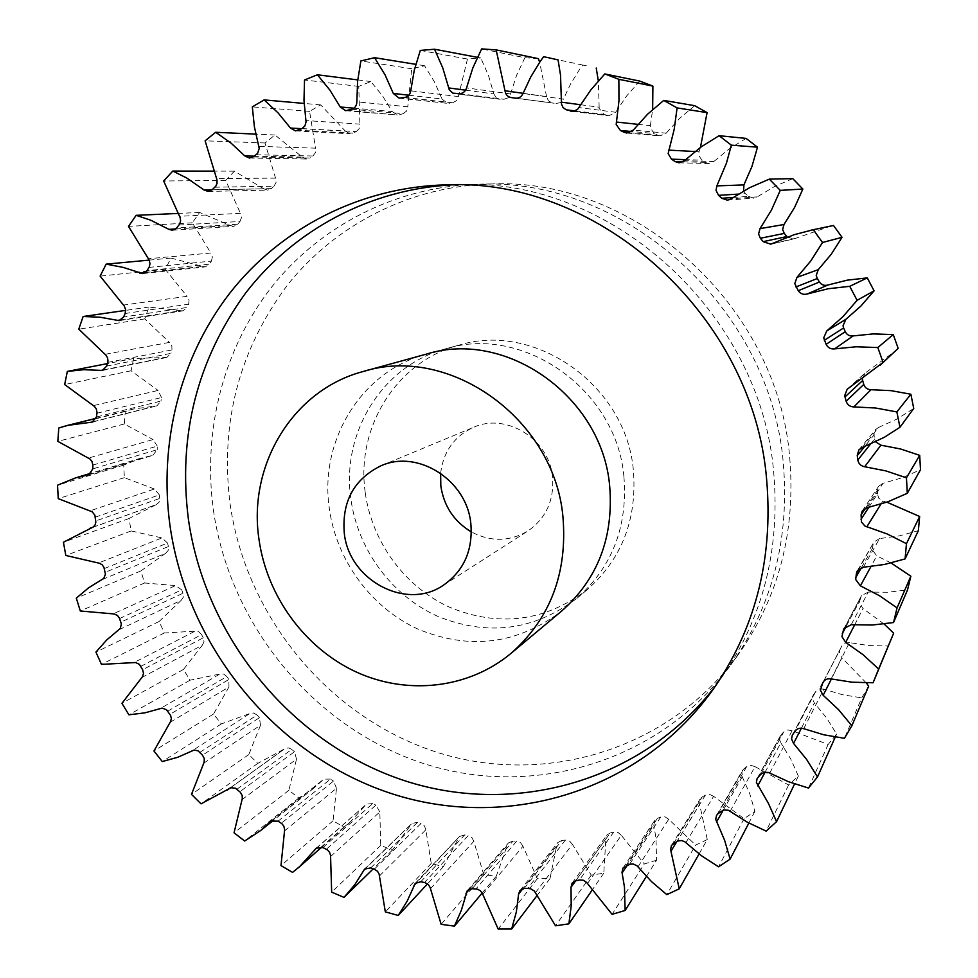 <?xml version="1.0" encoding="UTF-8"?>
<svg xmlns="http://www.w3.org/2000/svg" width="978" height="978" viewBox="0 0 978 978"><rect width="100%" height="100%" fill="white"/><g stroke="black" fill="none" stroke-linecap="round" stroke-linejoin="round"><path stroke-width="0.73" stroke-dasharray="4.89 3.67" d="M715.664 685.761L719.82 680.162C762.314 620.113 780.297 551.079 773.757 473.059C761.055 312.349 609.844 177.348 460.1 184.573L453.389 184.793M365.197 492.203C355.845 427.606 396.396 361.53 458.816 345.197C534.929 321.334 626.348 385.393 633.377 470.406C637.228 519.367 621.776 559.184 587.032 589.844C544.905 621.568 499.171 627.411 449.831 607.362C404.77 586.947 371.677 541.751 365.197 492.203M623.915 476.641C616.678 389.867 523.401 324.427 445.931 348.743C382.386 365.369 341.236 432.728 350.821 498.572C357.483 549.086 391.212 595.186 437.093 616.067C487.337 636.58 533.902 630.688 576.788 598.414C612.155 567.191 627.864 526.604 623.915 476.641M213.338 509.611C229.561 624.526 312.887 726.85 422.337 763.109C531.543 799.283 659.661 762.889 730.786 664.979C772.119 606.556 789.649 539.514 783.354 463.829C771.129 307.997 624.551 177.238 478.829 184.219C396.42 186.199 320.283 225.649 271.505 287.251C223.082 349.28 202.642 430.98 213.338 509.611M789.723 457.704C795.86 531.824 778.647 597.546 738.072 654.881C668.28 750.982 542.472 786.997 435.161 751.703C327.63 716.324 245.759 615.969 229.977 503.181C220.099 422.3 239.28 349.562 287.508 284.989C335.552 224.573 410.393 185.918 491.286 183.974C634.331 177.165 777.828 305.112 789.723 457.704M440.626 473.23C443.34 451.543 454.33 436.237 473.596 427.3C506.176 412.325 549.306 439.134 552.533 476.983C554.281 500.259 546.079 518.267 527.937 530.968C509.599 541.751 490.736 542.056 471.347 531.922M426.591 354.06C361.371 371.139 319.305 440.393 329.28 508.12C336.2 560.076 370.87 607.546 417.985 629.123C469.574 650.333 517.374 644.392 561.384 611.274M523.108 93.313L546.58 96.614L548.45 100.905L552.264 102.922L516.457 98.265M580.724 104.756L599.159 107.213L599.196 108.448L603.976 114.365L575.235 110.917M638.023 124.353L650.37 125.685L650.272 127.922L654.196 133.534L631.837 131.529M695.003 151.517L699.013 151.737L698.634 154.952L701.739 160.135L685.578 159.622M848.635 388.193L866.117 372.337L864.76 373.315L862.474 379.55M862.168 447.582L878.611 427.423L875.567 429.599L874.039 434.941L864.552 446.665M868.757 507.374L877.449 494L878.77 498.205L882.841 501.005L880.897 504.135M861.447 567.607L872.474 548.267L872.413 549.991L876.777 555.871L870.921 566.58M846.398 625.932L859.845 600.541L859.564 603.169L863.012 608.56L854.601 624.954M823.562 681.507L840.004 649.673L839.381 653.157L841.985 657.925L831.398 678.964M792.706 734.539L813.549 694.673L812.473 698.903L814.344 702.974L801.41 728.182M758.109 777.192L781.19 734.674L779.564 739.551L780.811 742.828L765.102 772.143M718.109 813.623L743.769 768.965L742.29 770.676L741.532 774.38L742.265 776.801L723.329 810.041M673.695 843.28L702.192 796.984L700.101 798.989L699.625 804.368L676.923 841.435M625.883 865.762L657.375 818.354L654.661 820.53L653.83 825.151L627.265 865.224M546.58 96.614L539.66 62.262M599.159 107.213L598.316 80.819M699.087 853.941L707.277 839.552L699.625 804.368M646.397 876.447L656.556 860.212L655.994 838.378L653.83 825.151M538.426 58.656L524.868 57.726L481.653 48.9M420.308 50.416L467.46 59.047L480.797 57.971L477.386 57.323M459.526 93.68L504.012 99.267L455.467 93.68M504.012 99.267L508.144 97.788L510.577 93.925L466.53 87.91M524.868 57.726L516.555 75.379L510.577 93.925M515.553 98.228L552.264 102.922M556.079 103.497L560.504 102.592L563.414 99.133L523.047 93.472M586.421 65.819L582.741 65.049L579.441 69.597L570.602 83.937L563.414 99.133M573.084 111.394L607.729 115.514L603.976 114.365M607.729 115.514L608.903 115.771L615.675 112.262L579.062 107.58M639.783 81.088L626.702 95.893L615.675 112.262M650.37 125.685L652.656 109.475M629.331 132.776L657.791 135.245L654.196 133.534M657.791 135.245L660.113 135.869L666.201 133.179L633.292 130.098M694.673 105.673L679.514 118.497L666.201 133.179M699.013 151.737L700.456 147.385M682.999 161.786L705.077 162.36L701.739 160.135M705.077 162.36L708.732 163.522L713.781 161.566L684.429 160.698M746.092 138.399L729.136 148.925L713.781 161.566M743.586 190.967L745.456 193.656L738.317 194.109M733.17 197.458L748.476 196.37L745.456 193.656M748.476 196.37L753.696 198.143L757.265 196.859L731.226 198.791M792.755 178.632L774.368 186.578L757.265 196.859M787.388 237.079L793.965 238.913L795.591 238.339L772.51 243.559M831.337 225.918L795.591 238.339M866.117 372.337L895.591 350.821M878.611 427.423L896.777 419.134L913.733 408.474M870.371 444.244L874.564 438.963L874.039 434.941M874.564 438.963L875.591 441.836M867.07 507.741L883.097 483.266L902.217 477.753L920.481 469.733M883.097 483.266L878.647 486.274L877.51 489.978L865.469 508.267M877.449 494L877.51 489.978M886.85 502.166L882.841 501.005M863.354 567.24L879.564 538.572L899.198 535.907L918.354 530.663M879.564 538.572L873.904 542.044L858.977 568.939M872.474 548.267L873.097 544.343M891.129 562.998L876.777 555.871M851.227 624.722L868.207 592.081L887.938 592.252L907.547 589.856M868.207 592.081L861.496 595.663L844.735 627.424M859.845 600.541L861.019 596.8M884.063 624.001L863.012 608.56M889.369 643.879L873.097 682.766M831.141 678.915L849.442 642.632L868.831 645.566L888.476 645.981M849.442 642.632L844.955 643.059L842.095 645.492L823.011 682.338M840.004 649.673L841.691 646.201M866.227 682.876L841.985 657.925M868.66 686.153L861.752 697.864L844.454 738.304M803.72 728.683L823.831 689.148L842.498 694.722L861.752 697.864M823.831 689.148L819.258 688.977L815.701 691.544L795.004 731.189M813.549 694.673L815.701 691.544M769.759 773.06L792.082 730.737L828.158 744.466L836.606 734.075L826.52 717.852L814.344 702.974M792.082 730.737L787.608 729.93L783.745 731.935L760.835 774.27M781.19 734.674L783.745 731.935M730.163 811.251L755.04 766.654L788.598 784.955L798.354 776.055L790.713 758.94L780.811 742.828M755.04 766.654L750.749 765.248L746.666 766.654L721.202 811.178M743.769 768.965L746.666 766.654M685.884 842.657L713.598 796.312L744.075 818.635L754.894 811.385L749.771 793.781L742.265 776.801M713.598 796.312L709.563 794.356L705.358 795.151L677.082 841.349M702.192 796.984L705.358 795.151M707.277 839.552L695.627 845.065L666.813 894.65M637.974 866.838L668.707 819.283L695.627 845.065M668.707 819.283L665.003 816.838L660.749 817.021L629.477 864.356M657.375 818.354L660.749 817.021M656.556 860.212L644.331 863.941L612.094 914.344M587.46 883.562L621.323 835.322L644.331 863.941M621.323 835.322L618.01 832.437L613.793 832.034L579.416 879.992M610.284 832.865L606.935 835.053L605.871 838.941L575.651 880.86L610.284 832.865L613.793 832.034M535.382 892.731L572.436 844.307L591.238 875.127L603.781 873.195L605.871 838.941M572.436 844.307L569.563 841.068L565.443 840.09L527.924 888.171M524.122 888.476L561.873 840.408L565.443 840.09M561.873 840.408L557.888 842.498L556.702 845.689L522.839 888.709M482.729 894.381L522.973 846.263L537.374 878.66L550.015 878.513L556.702 845.689M522.973 846.263L520.565 842.73L516.629 841.227L475.968 888.941M472.166 888.721L513.059 841.031L516.629 841.227M513.059 841.031L508.45 842.914L507.24 845.432L469.697 889.039M430.442 888.696L473.817 841.349L483.743 874.674L496.237 876.264L507.24 845.432M473.817 841.349L471.909 837.596L468.23 835.591L424.476 882.511M420.748 881.765L464.721 834.919L468.23 835.591M464.721 834.919L459.526 836.471L417.154 882.058M379.44 875.97L425.846 829.796L431.237 863.452L443.389 866.704L458.364 838.366M425.846 829.796L424.44 825.897L421.066 823.439L374.329 869.149M370.735 867.914L417.679 822.302L421.066 823.439M417.679 822.302L411.934 823.439L366.09 868.073M330.527 856.569L379.819 811.96L380.748 845.347L392.349 850.175L410.931 824.784M379.819 811.96L375.919 805.126L326.359 849.259M322.948 847.559L372.716 803.561L375.919 805.126M372.716 803.561L366.457 804.173L317.312 847.486M284.476 830.958L336.493 788.256L333.046 820.811L343.926 827.107L350.466 821.801L365.686 805.016M336.493 788.256L333.51 781.067L281.285 823.28M278.107 821.153L330.527 779.087L333.51 781.067M330.527 779.087L323.828 779.124L271.566 820.738M241.982 799.649L296.517 759.148L288.852 790.346L298.852 797.987L314.011 787.999L323.363 779.539M296.517 759.148L294.476 751.74L239.793 791.74M236.908 789.222L291.774 749.405L294.476 751.74M291.774 749.405L288.742 747.901L285.124 748.476L229.524 788.402M203.681 763.219L260.49 725.211L248.815 754.551L257.789 763.39L284.586 748.842M260.49 725.211L259.427 717.693L202.507 755.212M199.952 752.351L257.031 715.028L259.427 717.693M257.031 715.028L253.608 712.974L249.928 713.463L192.446 750.639M170.099 722.302L228.95 686.996L213.522 714.026L221.334 723.916L249.928 713.463M228.95 686.996L228.864 679.49L169.964 714.319M167.776 711.165L226.81 676.556L228.864 679.49M226.81 676.556L223.656 674.062L219.928 674.025L160.478 708.439M141.761 677.558L202.373 645.15L183.485 669.441L190.025 680.211L219.928 674.025M202.373 645.15L204.023 641.764L203.253 637.79L142.629 669.722M140.844 666.336L201.578 634.612L203.253 637.79M201.578 634.612L198.742 631.727L195.025 631.165L133.9 662.619M119.059 629.698L181.162 600.345L159.133 621.495L164.304 632.998L195.025 631.165M181.162 600.345L183.253 597.252L182.984 593.243L120.942 622.13M119.585 618.548L181.725 589.881L182.984 593.243M181.725 589.881L175.6 585.565L113.081 613.915M102.384 579.453L165.661 553.279L140.869 570.944L144.585 582.986L175.6 585.565M165.661 553.279L168.143 550.528L168.399 546.543L105.233 572.289M104.328 568.56L167.556 543.059L168.399 546.543M167.556 543.059L161.969 537.924L98.387 563.059M92.25 527.497L156.138 504.685L128.986 518.536L131.186 530.944L161.969 537.924M156.138 504.685L159.023 502.276L159.744 498.438L95.783 520.932M95.343 517.142L159.353 494.88L159.744 498.438M159.353 494.88L154.402 489.012L90.074 510.846M89.414 474.538L152.8 455.332L140.771 458.181L123.729 465.1L124.353 477.667L154.402 489.012M152.8 455.332L157.226 449.672L92.812 468.89M92.849 465.076L157.287 446.102L157.226 449.672M157.287 446.102L153.069 439.574L88.338 458.095M93.289 421.689L155.783 406.004L133.583 409L125.27 411.457L124.292 423.987L153.069 439.574M155.783 406.004L156.896 405.858L160.967 401.053L96.443 416.983M96.969 413.217L161.48 397.52L160.967 401.053M161.48 397.52L158.069 390.43L93.313 405.638M103.937 369.818L165.123 357.532L133.68 358.474L131.089 370.784L158.069 390.43M165.123 357.532L166.773 357.471L170.979 353.364L106.736 366.065M107.751 362.398L171.957 349.928L170.979 353.364M171.957 349.928L171.847 345.76L169.426 342.398L105.025 354.329M121.321 319.806L180.783 310.735L148.949 307.043L144.768 318.901L169.426 342.398M180.783 310.735L182.984 310.857L187.214 307.459L123.631 316.994M125.135 313.498L188.644 304.182L187.214 307.459M188.644 304.182L189.084 300.014L187.079 296.31L123.411 305.075M145.319 272.544L202.629 266.456L171.003 258.07L165.233 269.28L187.079 296.31M202.629 266.456L205.368 266.872L209.536 264.133L147.018 270.674M148.974 267.41L211.407 261.089L209.536 264.133M211.407 261.089L212.385 256.994L210.845 253.009L148.326 258.767M175.685 228.938L230.417 225.539L199.598 212.47L192.324 222.801L210.845 253.009M230.417 225.539L233.693 226.358L237.691 224.255L176.627 227.984M179.035 225.026L239.977 221.493L237.691 224.255M239.977 221.493L241.505 217.556L240.466 213.351L179.5 216.297M212.043 189.854L263.803 188.815L234.402 171.162L225.71 180.404L240.466 213.351M263.803 188.815L267.593 190.148L271.322 188.62L212.092 189.793M214.916 187.201L273.987 186.199L271.322 188.62M273.987 186.199L276.041 182.483L275.539 178.13L216.529 178.546M254.121 156.15L302.312 157.091L274.977 135.013L264.989 142.971L275.539 178.13M302.312 157.091L306.579 159.023L309.916 158.02L252.935 156.957M256.126 154.781L312.923 155.991L309.916 158.02M312.923 155.991L315.491 152.592L315.564 148.155L258.889 146.37M301.799 128.68L345.356 131.113L320.711 104.89L309.574 111.37L315.564 148.155M345.356 131.113L350.038 133.754L352.899 133.167L298.522 130.257M302.031 128.57L356.2 131.602L352.899 133.167M356.2 131.602L359.232 128.57L359.904 124.145L305.943 120.563M353.926 108.191L392.202 111.553L382.471 95.758L370.87 81.577L358.767 86.394L359.904 124.145M392.202 111.553L397.251 115.001L348.082 110.428M351.848 109.267L403.058 113.668L399.513 114.744M403.058 113.668L406.518 111.101L407.789 106.761L356.86 101.834M408.816 95.221L442.007 98.998L434.342 81.724L424.562 65.746L411.714 68.753L407.789 106.761M442.007 98.998L447.362 103.338L400.736 98.069M404.696 97.482L452.643 102.751L448.939 103.301M452.643 102.751L456.481 100.697L458.352 96.553L410.748 90.807M467.46 59.047L458.352 96.553M465.589 90.172L493.817 93.912L488.462 75.465L480.797 57.971M493.817 93.912L496.274 97.886L500.21 99.267M582.741 65.049L543.609 56.712M836.606 734.075L835.261 737.07M828.158 744.466L808.476 788.048M798.354 776.055L794.588 783.94M788.598 784.955L766.141 831.117M754.894 811.385L748.855 823.024M744.075 818.635L718.549 866.801M603.781 873.195L591.922 890.42M591.238 875.127L555.516 925.799M550.015 878.513L536.836 895.86M537.374 878.66L498.181 929.063M496.237 876.264L482.166 893.036M483.743 874.674L441.127 924.32M443.389 866.704L427.484 883.88M431.237 863.452L385.32 911.863M392.349 850.175L373.278 868.794M380.748 845.347L331.664 892.132M343.926 827.107L292.556 872.388M333.046 820.811L280.992 865.591M298.852 797.987L244.671 841.019M288.852 790.346L234.048 832.804M257.789 763.39L201.04 803.855M248.815 754.551L191.492 794.38M221.334 723.916L162.275 761.556M213.522 714.026L153.949 750.982M190.025 680.211L128.913 714.82M183.485 669.441L121.944 703.316M164.304 632.998L101.467 664.38M159.133 621.495L95.93 652.106M144.585 582.986L80.318 610.993M140.869 570.944L76.308 598.145M131.186 530.944L65.819 555.467M128.986 518.536L63.423 542.24M124.353 477.667L58.264 498.633M123.729 465.1L57.519 485.222M124.292 423.987L57.836 441.371M125.27 411.457L58.778 427.985M131.089 370.784L64.67 384.562M133.68 358.474L107.409 363.596M144.768 318.901L78.778 329.17M148.949 307.043L125.722 310.381M165.233 269.28L100.123 276.114M171.003 258.07L149.182 260.111M192.324 222.801L128.509 226.395M199.598 212.47L177.813 213.461M225.71 180.404L163.656 180.979M234.402 171.162L213.461 171.126M264.989 142.971L205.111 140.82M274.977 135.013L255.771 134.133M309.574 111.37L252.312 106.871M320.711 104.89L304.121 103.436M358.767 86.394L304.525 79.976M370.87 81.577L357.74 79.903M411.714 68.753L360.87 60.942M424.562 65.746L415.784 64.328M711.727 691.36L719.82 680.162M458.816 345.197L445.931 348.743M738.072 654.881L730.786 664.979M443.34 585.26L527.937 530.968M847.18 389.232L864.76 373.315M858.892 449.917L875.567 429.599M792.278 735.248L813.146 695.346M757.119 778.537L780.273 735.945M716.519 815.444L742.29 770.676M671.47 845.408L700.101 798.989M622.986 868.048L654.661 820.53M399.048 98.118L447.362 103.338M133.583 409L96.137 418.303M140.771 458.181L91.296 473.132M153.839 505.479L92.665 527.325M282.422 750.432L229.964 788.134M314.011 787.999L273.852 819.992M350.466 821.801L321.799 847.095M345.674 110.697L397.251 115.001M295.478 130.893L350.038 133.754M249.39 158.045L306.579 159.023M208.155 191.431L267.593 190.148M172.397 230.233L233.693 226.358M142.605 273.596L205.368 266.872M119.169 320.637L182.984 310.857M102.311 370.43L166.773 357.471M92.177 422.105L156.896 405.858M88.802 474.758L153.412 455.186M92.14 527.545L156.26 504.648M229.414 788.488L284.684 748.757M271.016 821.129L323.828 779.124M316.322 848.17L366.457 804.173M364.635 869.075L411.934 823.439M415.234 883.378L459.526 836.471M467.264 890.677L508.45 842.914M519.88 890.677L557.888 842.498M572.118 883.158L606.935 835.053M822.914 682.522L841.777 646.03M844.014 628.536L861.496 595.663M857.278 570.944L873.904 542.044M862.29 510.968L878.647 486.274M770.762 244.182L793.965 238.913M727.4 200.172L753.696 198.143M679.013 162.825L708.732 163.522M626.764 133.02L660.113 135.869M571.812 111.37L608.903 115.771M515.394 98.203L556.237 103.509M454.611 93.631L499.416 99.218M380.784 465.883L473.596 427.3M491.286 183.974L478.829 184.219M587.032 589.844L576.788 598.414M446.286 184.842L460.1 184.573"/><path stroke-width="1.47" d="M453.389 184.793C370.087 188.778 294.023 230.099 245.527 293.168C196.933 360.405 177.898 435.76 188.399 519.232C205.16 636.201 289.146 740.652 399.953 779.136C510.516 817.474 641.018 783.329 715.664 685.761M170.086 526.311C187.495 646.751 274.61 754.172 388.987 792.779C503.095 831.251 637.179 793.94 711.727 691.36C755.077 630.125 773.39 559.624 766.666 479.868C753.61 315.564 598.976 177.434 446.286 184.842C359.928 186.932 280.478 228.461 229.83 293.119C179.549 358.241 158.619 443.878 170.086 526.311M471.347 531.922C454.061 521.482 443.89 506.188 440.834 486.054L440.626 473.23M470.834 523.56C473.01 550.321 463.853 570.883 443.34 585.26C406.176 611.042 348.743 580.113 344.268 532.961C341.823 501.531 353.999 479.171 380.784 465.883C417.557 448.926 466.861 480.051 470.834 523.56M258.974 539.281C247.727 465.455 292.618 390.002 363.241 371.493C449.281 344.354 554.318 418.731 562.937 516.726C567.631 573.12 550.321 618.683 510.981 653.402C468.156 689.013 406.701 695.419 355.613 671.715C304.537 647.839 266.823 595.932 258.974 539.281M510.981 653.402L561.384 611.274C597.705 579.233 613.793 537.472 609.673 486.005C602.118 396.603 506.091 329.085 426.591 354.06L363.241 371.493M505.051 91.027L496.164 49.89L481.653 48.9L472.839 67.934L466.53 87.91C465.394 91.529 463.059 93.46 459.526 93.68L452.838 93.154L449.269 89.756L442.814 68.057L434.55 49.23L420.308 50.416L414.256 70.318L410.748 90.807C410.124 94.511 408.095 96.736 404.696 97.482L399.048 98.118L393.315 93.448L385.063 74.866L374.562 57.69L360.87 60.942L357.593 81.296L356.86 101.834C356.738 105.563 355.075 108.032 351.848 109.267L345.674 110.697L340.271 106.993L329.83 90.025L317.398 74.78L304.525 79.976L303.987 100.355L306.041 121.957L304.916 125.917L302.031 128.57L295.478 130.893L290.49 128.045L278.155 112.983L264.133 99.903L252.312 106.871L254.402 126.871L259.219 148.411L257.556 153.473L252.935 156.957L249.39 158.045L244.855 155.967L230.955 143.02L215.686 132.274L205.111 140.82L216.969 179.83L217.079 183.216L215.771 186.248L212.092 189.793L208.155 191.431L204.121 190.001L186.737 178.02L172.813 171.064L163.656 180.979L180.086 217.495L180.624 220.796L179.744 223.962L176.627 227.984L172.397 230.233L168.913 229.353L150.526 220.123L136.15 215.331L128.509 226.395L149.059 259.855L150.013 263.693L149.279 266.86L147.018 270.674L142.605 273.596L123.106 267.373L106.15 264.133L100.123 276.114L124.255 306.053L125.673 309.696L125.135 313.498L123.631 316.994L119.169 320.637L100 317.214L83.142 316.493L78.778 329.17L105.966 355.173L107.604 357.924L107.983 361.139L106.736 366.065L102.311 370.43L83.79 369.696L67.323 371.42L64.67 384.562L94.328 406.322L96.272 408.816L97.03 412.582L96.443 416.983L92.177 422.105L67.555 425.393L58.778 427.985L57.836 441.371L89.927 458.975L91.956 461.371L92.849 465.076L92.812 468.89L88.802 474.758L75.477 477.912L57.519 485.222L58.264 498.633L92.238 511.824L94.903 515.284L95.832 522.179L95.037 525.027L93.13 527.069L63.423 542.24L65.819 555.467L99.524 563.279L102.128 564.771L103.925 567.35L105.453 574.159L103.741 578.463L88.631 587.79L76.308 598.145L80.318 610.993L114.218 613.964L117.446 615.468L119.34 617.962L121.394 623.976L120.27 628.512L106.675 639.991L95.93 652.106L101.467 664.38L135.587 662.534L139.328 664.319L142.629 669.722L143.509 673.353L142.482 676.703L121.944 703.316L128.913 714.82L144.976 712.828L162.128 708.109L166.517 709.759L170.6 715.419L171.321 718.451L170.71 721.336L153.949 750.982L162.275 761.556L177.776 757.265L194.023 750.089L198.008 750.786L202.507 755.212L204.268 758.549L204.145 762.168L191.492 794.38L201.04 803.855L230.881 787.742L235.392 788.195L240.258 792.168L242.153 795.456L242.312 798.513L234.048 832.804L244.671 841.019L260.661 830.505L271.016 821.129L278.107 821.153L281.798 823.647L283.828 826.117L284.647 829.76L280.992 865.591L292.556 872.388L299.464 866.801L316.322 848.17L322.948 847.559L327.447 849.919L329.586 852.315L330.54 855.334L331.664 892.132L343.999 897.388L354.745 884.784L364.635 869.075L370.735 867.914L374.329 869.149L377.52 871.288L379.122 874.1L385.32 911.863L398.229 915.457L407.178 901.141L415.234 883.378L420.748 881.765L425.088 882.657L428.401 884.674L430.124 887.449L441.127 924.32L454.415 926.129L461.347 910.31L467.264 890.677L472.166 888.721L477.227 889.136L480.149 890.591L482.24 893.159L498.181 929.063L511.628 929.027L516.347 911.961L518.621 894.063L519.88 890.677L524.122 888.476L529.844 888.281L534.33 891.019L555.516 925.799L568.878 923.855L571.213 905.824L570.993 887.303L572.118 883.158L575.687 880.848L579.416 879.992L583.291 880.224L586.653 882.474L612.094 914.344L625.125 910.469L624.465 887.132L621.996 872.29L622.986 868.048L630.089 864.149L633.365 864.039L637.02 865.848L651.507 881.594L666.813 894.65L679.245 888.843L670.578 849.503L671.47 845.408L677.656 841.043L681.58 840.53L684.796 841.777L701.446 855.713L718.549 866.801L730.114 859.136L724.588 840.236L715.713 819.405L716.519 815.444L718.109 813.623L723.549 809.98L728.292 810.236L747.51 822.29L766.141 831.117L776.581 821.654L768.366 803.268L756.373 782.412L757.119 778.537L760.835 774.27L764.295 772.278L768.451 772.486L788.635 781.764L808.476 788.048L817.51 776.96L806.667 759.49L793.574 743.439L791.557 739.075L792.278 735.248L795.004 731.189C797.192 728.402 800.102 727.571 803.72 728.683L823.769 734.784L844.454 738.304L851.862 725.774L838.525 709.637L823.17 695.297L820.359 690.15L822.914 682.522C824.723 679.514 827.461 678.316 831.141 678.915L851.985 682.192L873.097 682.766L878.647 669.038L863.024 654.661L845.664 642.399L841.948 636.592L843.501 629.746L844.014 628.536L851.227 624.722L872.437 625.015L893.525 622.546L897.058 607.888L879.418 595.675L860.383 585.834L855.677 579.489L856.41 573.426L857.278 570.944L863.354 567.24L884.479 564.465L905.09 558.915L906.459 543.67L887.156 533.951L864.943 526.054L861.496 522.032L861.08 514.941L862.29 510.968L867.07 507.741L887.645 501.885L907.303 493.315L906.447 477.826L885.872 470.895L864.674 466.738C860.836 465.993 858.55 463.743 857.828 460.002L857.229 455.357L858.892 449.917L862.168 447.582L884.405 437.239L899.956 427.288L896.863 411.921L875.469 407.997L853.867 406.934C849.968 406.762 847.388 404.855 846.129 401.224L844.686 395.613L847.18 389.232L883.11 362.422L877.816 347.557L856.092 346.787L834.589 348.889C830.713 349.28 827.889 347.765 826.129 344.329L823.72 337.899L826.728 330.992L842.902 316.713L857.095 300.307L849.735 286.322L828.183 288.742L807.253 293.987C803.476 294.953 800.481 293.852 798.256 290.71L794.784 283.608L796.96 277.373L810.86 260.845L822.522 242.495L813.268 229.72L794.026 234.732L770.762 244.182L763.182 241.639L760.358 238.253L758.573 234.035L760.028 228.632L771.373 210.233L780.248 190.368L769.344 179.121L749.588 187.703L731.226 198.791L727.4 200.172L721.788 198.265L718.524 195.331L716.018 190.368L716.862 185.893L726.446 163.13L731.361 145.172L719.087 135.697L700.896 147.067L684.429 160.698L679.013 162.825L675.089 161.566L671.495 159.169L668.145 153.583L674.197 129.316L677.106 107.91L663.769 100.404L647.522 114.255L633.292 130.098L626.764 133.02L624.27 132.336L620.419 130.502L616.189 124.438L618.964 100.771L618.866 79.316L604.795 73.937L590.822 89.927L577.472 109.536L573.022 111.406L565.956 109.67L563.047 107.494L561.482 104.108L560.541 75.245L558.071 59.902L547.558 57.531L543.609 56.712L540.101 61.626L530.687 77.091L523.047 93.472C521.457 96.846 518.902 98.423 515.394 98.203L511.127 97.568C507.716 96.846 505.687 94.658 505.051 91.027M716.862 185.893L743.916 184.903L743.586 190.967M760.028 228.632L784.001 224.512L782.644 229.524L784.283 233.424L760.358 238.253M796.96 277.373L818.256 269.659L816.227 275.429L817.278 278.534L795.921 286.945M826.728 330.992L845.848 319.329L843.036 325.735L843.611 327.948L824.344 340.271M699.087 853.941L679.245 888.843M646.397 876.447L625.125 910.469M539.66 62.262L538.426 58.656L496.164 49.89M477.386 57.323L434.55 49.23M547.558 57.531L558.071 59.902M598.316 80.819L596.225 68.032M604.795 73.937L639.783 81.088L652.888 86.088L618.866 79.316M652.656 109.475L652.888 86.088M663.769 100.404L694.673 105.673L707.082 112.629L677.106 107.91M700.456 147.385L707.082 112.629M719.087 135.697L746.092 138.399L757.498 147.177L731.361 145.172M743.916 184.903L751.935 166.529L757.498 147.177M769.344 179.121L792.755 178.632L802.865 189.047L780.248 190.368M784.001 224.512L794.588 207.446L802.865 189.047M763.182 241.639L786.911 236.554L784.283 233.424M818.256 269.659L831.202 254.317L842.058 237.312L833.488 225.478L810.945 230.197M798.256 290.71L819.442 282.019L817.278 278.534M819.442 282.019C821.508 284.928 824.295 285.943 827.804 285.05L807.253 293.987M845.848 319.329L860.885 306.065L874.087 290.845L867.278 277.886L847.254 280.16L827.804 285.05M826.129 344.329L845.261 331.701L843.611 327.948M845.261 331.701C846.887 334.879 849.515 336.285 853.122 335.919L834.589 348.889M880.347 365.063L898.171 348.364L893.269 334.598L873.097 333.914L853.122 335.919M862.474 379.55L862.669 380.491L844.943 396.97M846.129 401.224L863.77 384.44L862.669 380.491M863.77 384.44C864.931 387.801 867.327 389.562 870.958 389.721L853.867 406.934M899.956 427.288L913.733 408.474L910.873 394.232L891.019 390.65L870.958 389.721M875.591 441.836L880.909 445.186L864.674 466.738M907.303 493.315L920.481 469.733L919.699 455.357L900.604 448.988L880.909 445.186M905.09 558.915L918.354 530.663L919.65 516.494L886.85 502.166M893.525 622.546L907.547 589.856L910.848 576.213L891.129 562.998M874.039 680.505L893.66 633.169L884.063 624.001M851.862 725.774L868.66 686.153L866.227 682.876M833.488 225.478L813.268 229.72M842.058 237.312L822.522 242.495M867.278 277.886L849.735 286.322M874.087 290.845L857.095 300.307M893.269 334.598L877.816 347.557M898.171 348.364L883.11 362.422M910.873 394.232L896.863 411.921M919.699 455.357L906.447 477.826M919.65 516.494L906.459 543.67M910.848 576.213L897.058 607.888M893.66 633.169L878.647 669.038M835.261 737.07L817.51 776.96M794.588 783.94L776.581 821.654M748.855 823.024L730.114 859.136M591.922 890.42L568.878 923.855M536.836 895.86L511.628 929.027M482.166 893.036L454.415 926.129M427.484 883.88L398.229 915.457M373.278 868.794L343.999 897.388M107.409 363.596L67.323 371.42M125.722 310.381L83.142 316.493M149.182 260.111L106.15 264.133M177.813 213.461L136.15 215.331M213.461 171.126L172.813 171.064M255.771 134.133L215.686 132.274M304.121 103.436L264.133 99.903M357.74 79.903L317.398 74.78M415.784 64.328L374.562 57.69M505.027 90.771L523.108 93.313M561.348 102.152L580.724 104.756M616.287 122.03L638.023 124.353M668.549 150.111L695.003 151.517M861.019 519.281L868.757 507.374M855.738 577.631L861.447 567.607M842.241 633.756L846.398 625.932M821.019 686.422L823.562 681.507M393.315 93.448L408.816 95.221M340.271 106.993L353.926 108.191M290.49 128.045L301.799 128.68M244.855 155.967L254.121 156.15M204.121 190.001L212.043 189.854M168.913 229.353L175.685 228.938M139.695 273.143L145.319 272.544M116.834 320.491L121.321 319.806M100.563 370.503L103.937 369.818M91.003 422.264L93.289 421.689M88.167 474.917L89.414 474.538M271.566 820.738L270.527 821.569M317.312 847.486L315.515 849.063M366.09 868.073L363.584 870.493M417.154 882.058L414.012 885.383M469.697 889.039L465.98 893.354M522.839 888.709L518.621 894.063M575.651 880.86L570.993 887.303M627.265 865.224L622.118 872.987M676.923 841.435L670.969 851.153M723.329 810.041L716.507 822.021M765.102 772.143L757.718 785.933M801.41 728.182L793.574 743.439M831.398 678.964L823.17 695.297M854.601 624.954L845.664 642.399M844.735 627.424L843.501 629.746M870.921 566.58L860.383 585.834M858.977 568.939L856.41 573.426M880.897 504.135L866.814 526.836M865.469 508.267L861.08 514.941M857.828 460.002L870.371 444.244M864.552 446.665L857.266 455.662M721.788 198.265L733.17 197.458M738.317 194.109L718.524 195.331M675.089 161.566L682.999 161.786M685.578 159.622L671.495 159.169M624.27 132.336L629.331 132.776M631.837 131.529L620.419 130.502M570.553 111.101L573.084 111.394M575.235 110.917L566.531 109.866M516.457 98.265L511.127 97.568M448.621 87.922L465.589 90.172M96.137 418.303L67.555 425.393M91.296 473.132L75.477 477.912M92.665 527.325L89.585 528.426M229.964 788.134L227.018 790.248M273.852 819.992L260.661 830.505M321.799 847.095L299.464 866.801"/></g></svg>
